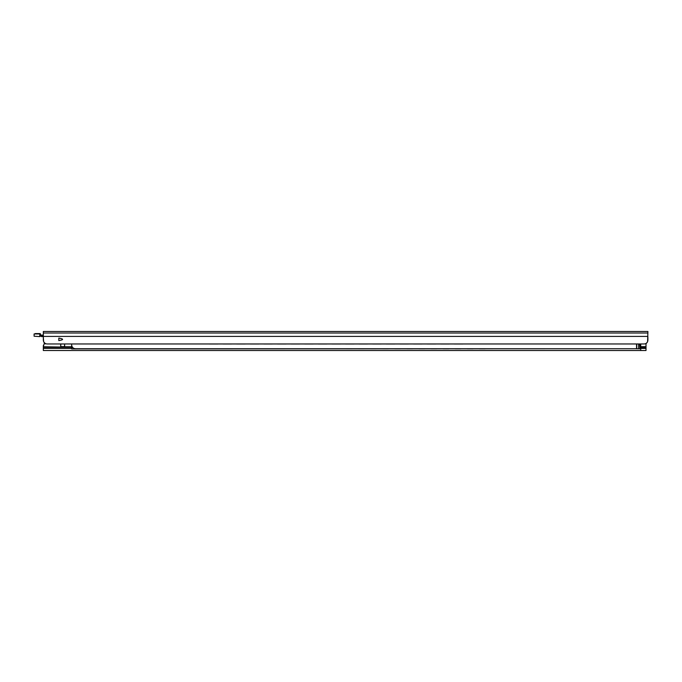 <?xml version="1.0" encoding="UTF-8"?>
<svg xmlns="http://www.w3.org/2000/svg" width="682" height="682" viewBox="0 0 682 682"><rect width="100%" height="100%" fill="white"/><g stroke="black" fill="none" stroke-linecap="round" stroke-linejoin="round"><path stroke-width="1.02" d="M647.602 341.648L647.9 331.495L43.324 331.495L43.324 340.182C43.597 342.56 44.859 343.822 47.101 343.958L644.123 343.958C646.366 343.822 647.627 342.56 647.9 340.182L647.9 337.292M58.814 340.582C63.827 339.764 63.827 338.937 58.814 338.119L58.814 340.582M645.112 343.83L646.007 343.83L647.499 341.87M43.324 337.292L43.614 341.648M43.716 341.87L45.003 343.327L44.074 343.83L43.324 346.763L43.324 345.518M454.076 343.958A1.893 1.876 0 0 0 454.434 343.992L462.746 343.992A1.893 1.876 0 0 0 463.104 343.958M440.47 343.958A1.893 1.876 0 0 0 440.828 343.992L449.148 343.992A1.893 1.876 0 0 0 449.506 343.958M426.872 343.958A1.893 1.876 0 0 0 427.23 343.992L435.542 343.992A1.893 1.876 0 0 0 435.9 343.958M413.266 343.958A1.893 1.876 0 0 0 413.624 343.992L421.936 343.992A1.893 1.876 0 0 0 422.294 343.958M399.661 343.958A1.893 1.876 0 0 0 400.019 343.992L408.339 343.992A1.893 1.876 0 0 0 408.697 343.958M386.063 343.958A1.893 1.876 0 0 0 386.421 343.992L394.733 343.992A1.893 1.876 0 0 0 395.091 343.958M372.457 343.958A1.893 1.876 0 0 0 372.815 343.992L381.127 343.992A1.893 1.876 0 0 0 381.485 343.958M358.851 343.958A1.893 1.876 0 0 0 359.209 343.992L367.53 343.992A1.893 1.876 0 0 0 367.888 343.958M345.254 343.958A1.893 1.876 0 0 0 345.612 343.992L353.924 343.992A1.893 1.876 0 0 0 354.282 343.958M331.648 343.958A1.893 1.876 0 0 0 332.006 343.992L340.318 343.992A1.893 1.876 0 0 0 340.676 343.958M318.042 343.958A1.893 1.876 0 0 0 318.4 343.992L326.721 343.992A1.893 1.876 0 0 0 327.079 343.958M304.445 343.958A1.893 1.876 0 0 0 304.803 343.992L313.115 343.992A1.893 1.876 0 0 0 313.473 343.958M290.839 343.958A1.893 1.876 0 0 0 291.197 343.992L299.509 343.992A1.893 1.876 0 0 0 299.867 343.958M277.233 343.958A1.893 1.876 0 0 0 277.591 343.992L285.911 343.992A1.893 1.876 0 0 0 286.269 343.958M263.636 343.958A1.893 1.876 0 0 0 263.994 343.992L272.306 343.992A1.893 1.876 0 0 0 272.664 343.958M250.03 343.958A1.893 1.876 0 0 0 250.388 343.992L258.7 343.992A1.893 1.876 0 0 0 259.058 343.958M236.424 343.958A1.893 1.876 0 0 0 236.782 343.992L245.102 343.992A1.893 1.876 0 0 0 245.46 343.958M222.826 343.958A1.893 1.876 0 0 0 223.185 343.992L231.496 343.992A1.893 1.876 0 0 0 231.854 343.958M209.221 343.958A1.893 1.876 0 0 0 209.579 343.992L217.89 343.992A1.893 1.876 0 0 0 218.249 343.958M71.661 343.958L71.661 344.947C71.908 347.274 73.17 348.536 75.438 348.724L636.562 348.724L636.562 343.958M485.49 348.724A1.893 1.884 180 0 1 484.928 348.809L484.928 348.843A1.893 1.884 0 0 0 485.584 348.724M478.986 348.724A1.893 1.884 0 0 0 479.634 348.843L484.928 348.809M479.634 348.843L484.928 348.843M479.634 348.809A1.893 1.884 180 0 1 479.079 348.724M473.393 348.724A1.893 1.884 180 0 1 472.839 348.809L472.839 348.843A1.893 1.884 0 0 0 473.496 348.724M466.889 348.724A1.893 1.884 0 0 0 467.545 348.843L472.839 348.843M467.545 348.843L467.545 348.809A1.893 1.884 180 0 1 466.982 348.724M461.305 348.724A1.893 1.884 180 0 1 460.742 348.809L460.742 348.843A1.893 1.884 0 0 0 461.399 348.724M454.8 348.724A1.893 1.884 0 0 0 455.457 348.843L460.742 348.843M455.457 348.843L455.457 348.809A1.893 1.884 180 0 1 454.894 348.724M449.216 348.724A1.893 1.884 180 0 1 448.654 348.809L448.654 348.843A1.893 1.884 0 0 0 449.31 348.724M442.712 348.724A1.893 1.884 0 0 0 443.36 348.843L448.654 348.843M443.36 348.843L443.36 348.809A1.893 1.884 180 0 1 442.806 348.724M437.119 348.724A1.893 1.884 180 0 1 436.565 348.809L436.565 348.843A1.893 1.884 0 0 0 437.213 348.724M430.615 348.724A1.893 1.884 0 0 0 431.271 348.843L436.565 348.843M431.271 348.843L431.271 348.809A1.893 1.884 180 0 1 430.709 348.724M425.031 348.724A1.893 1.884 180 0 1 424.468 348.809L424.468 348.843A1.893 1.884 0 0 0 425.125 348.724M418.526 348.724A1.893 1.884 0 0 0 419.183 348.843L424.468 348.843M419.183 348.843L419.183 348.809A1.893 1.884 180 0 1 418.62 348.724M412.942 348.724A1.893 1.884 180 0 1 412.38 348.809L412.38 348.843A1.893 1.884 0 0 0 413.036 348.724M406.429 348.724A1.893 1.884 0 0 0 407.086 348.843L412.38 348.843M407.086 348.843L407.086 348.809A1.893 1.884 180 0 1 406.532 348.724M400.846 348.724A1.893 1.884 180 0 1 400.283 348.809L400.283 348.843A1.893 1.884 0 0 0 400.939 348.724M394.341 348.724A1.893 1.884 0 0 0 394.997 348.843L400.283 348.843M394.997 348.843L394.997 348.809A1.893 1.884 180 0 1 394.435 348.724M388.757 348.724A1.893 1.884 180 0 1 388.194 348.809L388.194 348.843A1.893 1.884 0 0 0 388.851 348.724M382.252 348.724A1.893 1.884 0 0 0 382.909 348.843L388.194 348.843M382.909 348.843L382.909 348.809A1.893 1.884 180 0 1 382.346 348.724M376.66 348.724A1.893 1.884 180 0 1 376.106 348.809L376.106 348.843A1.893 1.884 0 0 0 376.762 348.724M370.156 348.724A1.893 1.884 0 0 0 370.812 348.843L376.106 348.843M370.812 348.843L370.812 348.809A1.893 1.884 180 0 1 370.249 348.724M364.572 348.724A1.893 1.884 180 0 1 364.009 348.809L364.009 348.843A1.893 1.884 0 0 0 364.665 348.724M358.067 348.724A1.893 1.884 0 0 0 358.723 348.843L364.009 348.843M358.723 348.843L358.723 348.809A1.893 1.884 180 0 1 358.161 348.724M352.483 348.724A1.893 1.884 180 0 1 351.921 348.809L351.921 348.843A1.893 1.884 0 0 0 352.577 348.724M345.979 348.724A1.893 1.884 0 0 0 346.627 348.843L351.921 348.843M346.627 348.843L346.627 348.809A1.893 1.884 180 0 1 346.072 348.724M340.386 348.724A1.893 1.884 180 0 1 339.832 348.809L339.832 348.843A1.893 1.884 0 0 0 340.48 348.724M333.882 348.724A1.893 1.884 0 0 0 334.538 348.843L339.832 348.843M334.538 348.843L334.538 348.809A1.893 1.884 180 0 1 333.975 348.724M328.298 348.724A1.893 1.884 180 0 1 327.735 348.809L327.735 348.843A1.893 1.884 0 0 0 328.392 348.724M321.793 348.724A1.893 1.884 0 0 0 322.45 348.843L327.735 348.843M322.45 348.843L322.45 348.809A1.893 1.884 180 0 1 321.887 348.724M316.209 348.724A1.893 1.884 180 0 1 315.647 348.809L315.647 348.843A1.893 1.884 0 0 0 316.303 348.724M309.696 348.724A1.893 1.884 0 0 0 310.353 348.843L315.647 348.843M310.353 348.843L310.353 348.809A1.893 1.884 180 0 1 309.798 348.724M304.112 348.724A1.893 1.884 180 0 1 303.55 348.809L303.55 348.843A1.893 1.884 0 0 0 304.206 348.724M297.608 348.724A1.893 1.884 0 0 0 298.264 348.843L303.55 348.843M298.264 348.843L298.264 348.809A1.893 1.884 180 0 1 297.702 348.724M292.024 348.724A1.893 1.884 180 0 1 291.461 348.809L291.461 348.843A1.893 1.884 0 0 0 292.118 348.724M285.519 348.724A1.893 1.884 0 0 0 286.176 348.843L291.461 348.843M286.176 348.843L286.176 348.809A1.893 1.884 180 0 1 285.613 348.724M279.927 348.724A1.893 1.884 180 0 1 279.373 348.809L279.373 348.843A1.893 1.884 0 0 0 280.029 348.724M273.422 348.724A1.893 1.884 0 0 0 274.079 348.843L279.373 348.843M274.079 348.843L274.079 348.809A1.893 1.884 180 0 1 273.525 348.724M267.838 348.724A1.893 1.884 180 0 1 267.276 348.809L267.276 348.843A1.893 1.884 0 0 0 267.932 348.724M261.334 348.724A1.893 1.884 0 0 0 261.99 348.843L267.276 348.843M261.99 348.843L261.99 348.809A1.893 1.884 180 0 1 261.428 348.724M255.75 348.724A1.893 1.884 180 0 1 255.187 348.809L255.187 348.843A1.893 1.884 0 0 0 255.844 348.724M249.245 348.724A1.893 1.884 0 0 0 249.893 348.843L255.187 348.843M249.893 348.843L249.893 348.809A1.893 1.884 180 0 1 249.339 348.724M243.653 348.724A1.893 1.884 180 0 1 243.099 348.809L243.099 348.843A1.893 1.884 0 0 0 243.747 348.724M237.148 348.724A1.893 1.884 0 0 0 237.805 348.843L243.099 348.809M237.805 348.843L243.099 348.843M237.805 348.809A1.893 1.884 180 0 1 237.242 348.724M231.565 348.724A1.893 1.884 180 0 1 231.002 348.809L231.002 348.843A1.893 1.884 0 0 0 231.658 348.724M225.06 348.724A1.893 1.884 0 0 0 225.716 348.843L231.002 348.809M225.716 348.843L231.002 348.843M225.716 348.809A1.893 1.884 180 0 1 225.154 348.724M467.545 348.809L472.839 348.809M455.457 348.809L460.742 348.809M443.36 348.809L448.654 348.809M431.271 348.809L436.565 348.809M419.183 348.809L424.468 348.809M407.086 348.809L412.38 348.809M394.997 348.809L400.283 348.809M382.909 348.809L388.194 348.809M370.812 348.809L376.106 348.809M358.723 348.809L364.009 348.809M346.627 348.809L351.921 348.809M334.538 348.809L339.832 348.809M322.45 348.809L327.735 348.809M310.353 348.809L315.647 348.809M298.264 348.809L303.55 348.809M286.176 348.809L291.461 348.809M274.079 348.809L279.373 348.809M261.99 348.809L267.276 348.809M249.893 348.809L255.187 348.809M71.661 344.947L71.661 348.92L632.555 348.724M64.628 343.958L64.628 347.104L43.324 346.763L43.324 350.505L646.007 350.505L646.007 346.661L640.722 346.661L640.722 343.958M640.722 350.505L640.722 347.453A6.172 1.321 0 0 1 640.79 347.257L640.722 346.661M646.007 343.83L646.007 346.661M635.428 348.724L639.955 348.809L639.69 343.958M60.698 346.763L60.698 343.958M44.074 343.83L46.103 343.83M60.775 346.652L64.56 346.652L60.775 346.976L60.775 343.958M64.56 343.958L64.56 346.652M43.324 336.226L39.769 336.226L39.769 335.467L40.835 335.092L43.324 335.092M43.324 336.601L41.466 336.601M35.234 333.583L39.769 333.583C32.975 333.583 32.975 333.583 39.769 333.583L40.144 333.583M43.324 335.467L39.769 335.467L40.528 333.958M43.324 336.422L647.9 336.422M43.324 333.021L647.9 333.021M71.661 347.598L72.752 347.598M71.661 347.564L72.718 347.564M71.661 347.3L72.488 347.3M640.722 347.453L646.007 347.453M639.989 348.425L646.007 348.425M639.801 346.763L640.782 346.763M638.642 348.809L638.642 343.958M636.758 348.809L636.758 343.958M639.989 347.257L640.79 347.257M64.628 346.763L71.661 346.763M43.324 347.257L71.661 347.257M43.324 348.425L71.661 348.425M34.1 336.226L39.769 336.601L34.1 336.226L34.1 333.958L39.769 333.958L39.769 335.467M34.1 333.958L39.769 333.583"/></g></svg>
